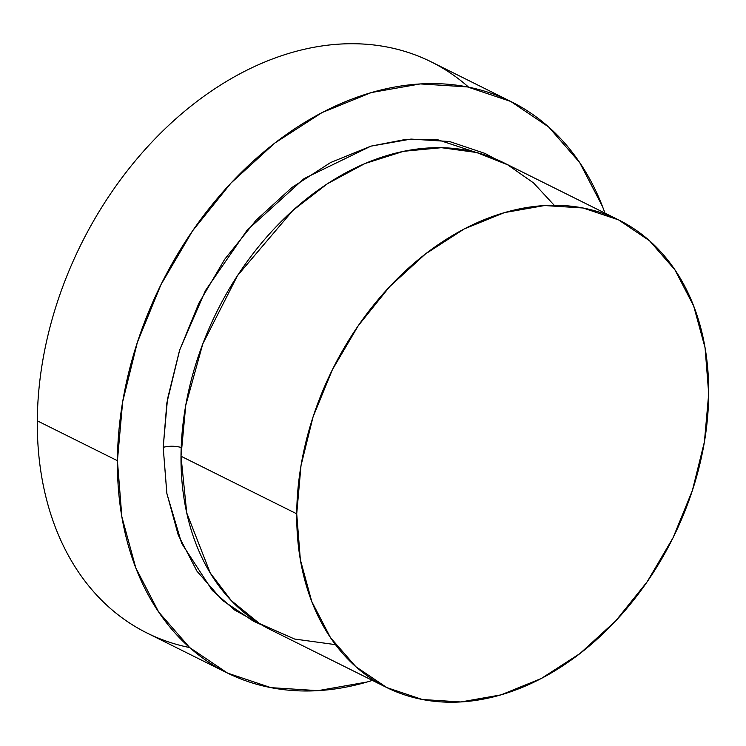 <?xml version="1.0" encoding="UTF-8"?>
<svg xmlns="http://www.w3.org/2000/svg" width="746" height="746" viewBox="0 0 746 746"><rect width="100%" height="100%" fill="white"/><g stroke="black" fill="none" stroke-linecap="round" stroke-linejoin="round"><path stroke-width="1.12" d="M511.308 101.726A318.971 232.137 -63.5 0 1 604.959 213.123L602.572 206.679L579.661 162.516L548.664 126.988L510.768 101.465L467.434 86.918L420.315 83.925L371.238 92.579L322.085 112.562L274.733 143.111L231.018 183.031L192.608 230.812L160.987 284.599L137.367 342.33L122.652 401.796L117.42 460.702L121.85 516.782L135.791 567.893L158.702 612.065L189.698 647.593L227.595 673.116L270.938 687.653L318.048 690.656L367.125 681.993L372.385 680.399A318.971 232.137 -63.5 0 1 227.054 672.845A318.971 232.137 -63.5 0 1 117.42 460.702L37.3 420.828L117.42 460.702A318.971 232.137 -63.5 0 1 252.605 161.723A318.971 232.137 -63.5 0 1 511.308 101.726L431.197 61.853A318.971 232.137 116.5 0 0 172.494 121.84A318.971 232.137 116.5 0 0 37.3 420.828A318.971 232.137 -63.5 0 1 194.65 103.209A318.971 232.137 -63.5 0 1 468.591 87.151M261.958 625.036L234.692 610.06L212.274 590.44L181.642 543.321L166.899 493.665L163.197 447.358A14.5 5.548 -179.6 0 1 181.185 447.516A14.5 5.548 0.4 0 0 163.197 447.358L167.477 399.157L179.516 350.508L198.846 303.268L224.714 259.263L256.139 220.173L291.91 187.507L330.646 162.516L370.865 146.16L411.018 139.082L449.568 141.535L485.021 153.434L494.225 158.404L437.678 139.726L405.031 139.539L370.958 146.132L304.042 178.63L246.982 230.374L205.42 290.623L179.693 349.967L166.871 402.877L163.197 447.358L166.824 493.237L178.229 535.059L196.972 571.194L222.336 600.26L253.342 621.148L261.967 625.045M618.993 220.107A260.979 189.932 -63.5 0 1 708.7 393.683L705.073 347.795L693.668 305.981L674.916 269.847L649.561 240.771L618.555 219.893L583.092 207.994L544.552 205.542L504.389 212.619L464.171 228.975L425.434 253.966L389.664 286.632L358.248 325.722L332.371 369.727L313.04 416.967L301.002 465.616L296.721 513.817L180.998 456.216L296.721 513.817A260.979 189.932 -63.5 0 1 407.335 269.194A260.979 189.932 -63.5 0 1 618.993 220.107L503.27 162.516A260.979 189.932 116.5 0 0 291.602 211.594A260.979 189.932 116.5 0 0 180.998 456.216L186.742 512.922L210.251 572.984L231.297 600.605L259.477 623.535L294.605 639.042L335.495 644.647M296.721 513.817L300.349 559.705L311.753 601.518L330.497 637.653L355.861 666.719L386.866 687.607L422.329 699.506L460.869 701.958L501.023 694.871L541.242 678.524L579.987 653.533L615.748 620.868L647.174 581.777L673.051 537.763L692.372 490.532L704.41 441.874L708.7 393.683A260.979 189.932 -63.5 0 1 598.087 638.306A260.979 189.932 -63.5 0 1 386.419 687.383A260.979 189.932 -63.5 0 1 296.721 513.817M189.661 647.556A318.971 232.137 -63.5 0 1 37.3 420.828A318.971 232.137 116.5 0 0 146.934 632.972L227.054 672.845M554.194 205.253L533.549 182.929L507.597 164.763L476.61 152.501L441.455 147.689L403.577 151.307L364.859 163.579L327.326 183.805L292.786 210.521L237.489 275.619L202.8 343.841L185.754 405.311L180.998 456.216A260.979 189.932 116.5 0 0 270.695 629.792L386.419 687.383"/></g></svg>
